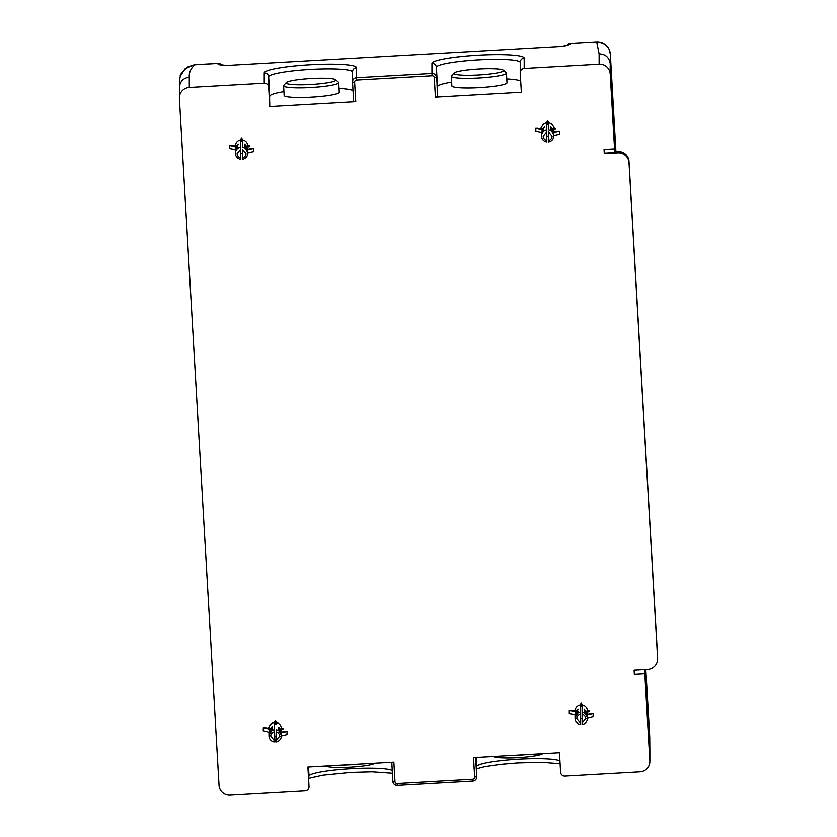 <?xml version="1.0" encoding="UTF-8"?>
<svg xmlns="http://www.w3.org/2000/svg" width="837" height="837" viewBox="0 0 837 837"><rect width="100%" height="100%" fill="white"/><g stroke="black" fill="none" stroke-linecap="round" stroke-linejoin="round"><path stroke-width="1.26" d="M490.618 73.959A24.88 2.982 -3.3 0 0 503.351 70.224A24.88 2.982 -3.3 0 0 466.795 70.067A24.88 2.982 -3.3 0 0 454.031 73.081A24.88 2.982 -3.3 0 0 464.838 75.278A24.88 2.982 -3.3 0 0 490.618 73.959M503.351 70.224L506.207 72.735A27.611 3.306 176.7 0 1 506.437 73.122A27.611 3.306 176.7 0 1 492.083 76.878A27.611 3.306 176.7 0 1 451.3 76.313A27.611 3.306 176.7 0 1 451.478 75.895L454.031 73.081M451.3 76.313L451.854 85.97A27.611 3.306 -3.3 0 0 492.637 86.535A27.611 3.306 -3.3 0 0 506.992 82.79L506.437 73.122M542.679 753.698A24.88 2.982 176.7 0 1 506.197 757.956A24.88 2.982 176.7 0 1 493.527 756.491M509.377 755.591A27.611 3.306 -3.3 0 0 526.515 754.608M322.904 83.491A24.88 2.982 -3.3 0 0 335.637 79.766A24.88 2.982 -3.3 0 0 299.091 79.609A24.88 2.982 -3.3 0 0 286.317 82.612A24.88 2.982 -3.3 0 0 297.125 84.819A24.88 2.982 -3.3 0 0 322.904 83.491M335.637 79.766L338.493 82.277A27.611 3.306 176.7 0 1 338.723 82.664A27.611 3.306 176.7 0 1 324.369 86.41A27.611 3.306 176.7 0 1 283.586 85.845A27.611 3.306 176.7 0 1 283.764 85.437L286.317 82.612M283.586 85.845L284.141 95.502A27.611 3.306 -3.3 0 0 324.934 96.067A27.611 3.306 -3.3 0 0 339.278 92.321L338.723 82.664M309.02 786.728L309.02 786.487A4.195 4.164 -0 0 1 305.066 790.892L230.123 795.15A10.494 10.421 -0 0 1 219.032 785.336L179.4 98.536A10.494 10.421 -0 0 1 189.288 87.529L264.23 83.271A4.195 4.164 -0 0 1 268.667 87.194L269.786 106.634L269.388 89.35L268.667 76.858L268.667 87.194M374.966 763.229A24.88 2.982 176.7 0 1 338.483 767.487A24.88 2.982 176.7 0 1 325.813 766.022M341.663 765.123A27.611 3.306 -3.3 0 0 358.811 764.15M604.293 153.715L604.052 149.551L604.293 153.715L617.915 152.941A10.504 10.421 -0 0 1 629.005 162.755L657.6 658.29A10.504 10.421 -0 0 1 647.712 669.297L634.09 670.071L634.331 674.235L644.814 673.639L649.847 760.833A10.494 10.421 -0 0 1 639.96 771.84L565.017 776.098A4.195 4.164 -0 0 1 560.581 772.174L559.461 752.735L473.512 757.631L474.631 777.071A2.103 2.082 -0 0 1 472.654 779.268L397.188 783.558A2.103 2.082 -0 0 1 394.97 781.601L393.85 762.162L307.89 767.048L309.02 786.487M451.635 82.183A41.996 5.032 176.7 0 0 442.627 84.056A41.996 5.032 176.7 0 0 437.5 86.766L437.5 96.841L435.397 97.218L521.346 92.321L520.227 72.882A4.195 4.164 -0 0 1 524.182 68.488L599.125 64.219A10.504 10.421 -0 0 1 610.215 74.033L614.776 152.648L614.776 151.832L617.915 151.675L617.915 152.941M352.513 72.003A41.996 5.032 176.7 0 0 347.386 69.963A41.996 5.032 176.7 0 0 300.221 70.182A41.996 5.032 176.7 0 0 268.667 76.858A4.195 4.164 180 0 0 264.23 72.934A46.192 5.535 176.7 0 1 298.945 65.589A46.192 5.535 176.7 0 1 350.829 65.349A46.192 5.535 176.7 0 1 356.468 67.692L356.468 77.768A4.195 4.164 180 0 0 352.513 82.172L353.643 101.612L355.735 101.748L269.786 106.634M547.356 136.222L547.911 136.222M550.631 127.119L553.832 131.984L553.832 129.955L555.758 128.647L553.717 127.496A6.194 6.152 -0 0 0 548.79 122.6L547.639 120.58L546.477 122.6A6.194 6.152 -0 0 0 541.549 127.496L539.813 128.479M274.641 736.152L275.195 736.173M281.305 727.646L281.368 730.115L283.304 728.87L281.305 727.646A6.194 6.152 -0 0 0 276.545 722.593L275.457 720.531L274.233 722.509A6.194 6.152 -0 0 0 269.137 727.227L267.39 728.138M587.417 714.516L587.448 712.496L589.374 711.178L587.333 710.027A6.194 6.152 -0 0 0 582.416 705.141L581.255 703.111L580.093 705.141A6.194 6.152 -0 0 0 575.165 710.027L573.429 711.011M580.972 718.763L581.527 718.763M244.55 144.529L247.752 149.394L247.752 147.364L249.688 146.056L247.647 144.906A6.194 6.152 -0 0 0 242.72 140.009L241.558 137.99L240.397 140.009A6.194 6.152 -0 0 0 235.479 144.906L233.732 145.879M241.286 153.631L241.841 153.631M644.595 669.474L644.814 673.639M649.732 737.094L649.857 751.103A10.494 10.421 180 0 0 649.847 750.507L649.721 736.633L645.808 669.401L649.721 736.633M566.89 45.491L570.311 43.357L597.063 41.85C602.326 41.892 606.302 44.319 609.001 49.132L610.34 54.175C609.639 46.809 605.099 42.718 596.708 41.944L599.125 53.892C605.528 54.143 609.221 57.408 610.215 63.696L610.34 54.206L615.927 151.759L610.33 54.154M595.839 41.976L597.063 41.85M634.111 670.071L634.331 674.235M604.293 153.213L614.776 152.648M189.288 87.529L189.288 77.203C188.869 72.882 190.669 68.76 194.665 64.826L218.112 63.455L218.112 64.386L226.492 65.506L561.92 46.422L567.925 45.334M180.3 76.146L185.092 68.791L194.32 64.773L196.59 64.679M566.921 45.48A4.195 4.164 -0 0 1 570.3 43.43L570.3 44.351A4.195 4.164 180 0 0 567.978 45.219M220.549 65.004L218.112 64.386M220.591 65.108L226.492 65.506L561.92 46.422L570.3 44.351M506.772 79.002A41.996 5.032 176.7 0 1 520.708 81.147M353.005 90.699A41.996 5.032 -3.3 0 0 348.506 89.402A41.996 5.032 -3.3 0 0 339.058 88.534M283.931 91.714A41.996 5.032 -3.3 0 0 269.786 96.297M238.566 144.529L237.572 145.282A6.194 6.152 180 0 0 236.442 146.527A46.83 5.618 -0 0 0 231.106 145.408L229.746 145.533L236.233 147.197L235.364 149.98A44.936 5.399 -0 0 0 229.746 148.651L229.746 145.533M236.139 146.433L238.618 144.194M247.752 147.364L247.647 144.906M242.72 140.009L241.558 141.212L240.397 140.009M235.479 144.906L235.385 146.245M236.442 146.527A6.194 6.152 180 0 0 236.233 146.862L236.233 147.197M235.364 149.98L237.687 146.098A6.194 6.152 180 0 0 235.364 150.89L237.687 147.103A6.194 6.152 180 0 0 235.364 151.905L237.687 148.118A6.194 6.152 180 0 0 235.364 152.909L235.364 153.286A6.194 6.152 180 0 1 240.721 147.197L240.721 141.401A6.194 6.152 180 0 1 242.406 141.401L242.406 147.197A6.194 6.152 180 0 1 247.752 153.286L247.752 152.909A6.194 6.152 180 0 0 245.44 148.118L247.752 152.648M244.54 146.444L245.44 147.103A6.194 6.152 180 0 1 247.752 151.905L247.752 152.386M244.509 146.182L247.752 151.643M244.54 145.439L245.44 146.098A6.194 6.152 180 0 1 247.752 150.89L247.752 151.382M244.509 145.178L247.752 150.629M244.509 144.194L245.555 145.282A6.194 6.152 180 0 1 247.752 149.98L247.731 150.378M240.721 159.208L240.721 159.375A6.194 6.152 -0 0 1 235.364 153.286M240.721 159.375L240.721 157.942A4.447 4.415 -0 0 1 237.122 153.61L240.721 149.279L240.721 147.197M253.381 151.664L253.381 151.779A44.936 5.399 180 0 0 247.752 153.108M247.752 149.363A46.83 5.618 180 0 1 252.021 148.536L253.527 148.599L253.381 151.779M240.721 157.942L240.721 149.279M241.558 137.99L241.558 141.212M247.752 149.98A44.936 5.399 180 0 1 253.381 148.651M242.406 153.579L240.721 153.579M242.406 159.208L242.406 159.375A6.194 6.152 180 0 0 247.752 153.286M242.406 157.942L242.406 149.279L246.005 153.61A4.447 4.415 -0 0 1 242.406 157.942L242.406 159.375M593.067 716.796L586.58 718.575M587.448 714.495A46.83 5.618 180 0 1 591.707 713.668L593.224 713.731L593.067 716.911M584.247 709.661L585.241 710.404A6.194 6.152 180 0 1 586.371 711.649L586.371 711.649A6.194 6.152 180 0 1 587.448 715.112A44.936 5.399 180 0 1 593.067 713.783M584.195 709.316L587.448 714.516M587.448 715.112L587.438 715.761M584.236 710.561L585.136 711.23A6.194 6.152 180 0 1 587.448 716.022L587.438 716.765M584.236 711.576L585.136 712.235A6.194 6.152 180 0 1 587.448 717.027L587.438 717.769M584.236 712.58L585.136 713.239A6.194 6.152 180 0 1 587.448 718.031L587.448 718.418A6.194 6.152 180 0 1 582.092 724.507L582.092 714.411A4.447 4.415 -0 0 1 585.691 718.742L582.092 723.074M580.407 718.711A6.194 6.152 180 0 0 582.092 718.711M580.407 714.411A4.447 4.415 -0 0 0 576.808 718.742L580.407 723.074L580.407 724.507L580.407 712.318A6.194 6.152 180 0 0 580.407 724.507M578.273 712.58L577.373 713.239A6.194 6.152 180 0 0 575.061 718.031L575.061 718.418M575.061 717.769L578.304 712.318M578.273 711.576L577.373 712.235A6.194 6.152 180 0 0 575.061 717.027L575.061 717.518M575.061 716.765L578.304 711.314M575.061 715.761L577.373 711.23A6.194 6.152 180 0 0 575.061 716.022L575.061 716.503M578.262 709.661L577.258 710.404A6.194 6.152 180 0 0 575.919 711.984L575.061 715.499M575.165 710.027L575.082 711.377M587.448 712.496L587.333 710.027M580.407 712.318L580.407 706.522L582.092 706.522L582.092 712.318A6.194 6.152 -0 0 1 587.448 718.418M582.092 712.318L582.092 714.411M584.812 712.998L587.428 717.518M584.195 712.318L584.749 712.569M584.812 711.994L587.428 716.514M584.195 711.314L584.749 711.555M584.812 710.979L587.428 715.499M584.195 710.31L584.749 710.55M576.128 711.649L576.107 711.68A46.83 5.618 0 0 0 570.792 710.54L569.432 710.655A44.936 5.399 0 0 1 575.919 712.318M569.432 713.668L569.432 710.655M575.835 711.565L578.304 709.316M582.416 705.141L581.255 706.344L580.093 705.141M581.255 703.111L581.255 706.344M575.061 715.112A44.936 5.399 0 0 0 569.432 713.783M286.882 734.604L280.405 736.162M281.358 732.134L281.368 732.134A46.83 5.618 -178 0 1 285.626 731.433L287.143 731.548L286.882 734.719M281.378 732.731A44.936 5.388 -178 0 1 286.986 731.601M278.899 728.504L281.378 732.521A6.194 6.152 180 0 0 280.437 729.268L280.416 729.236A6.194 6.152 180 0 0 279.328 727.96L278.313 727.112L281.368 732.134L281.378 729.655M278.595 728.274L279.223 728.765A6.194 6.152 180 0 1 281.378 733.432L278.899 729.508M278.899 730.523L281.368 735.179M275.802 741.938A6.194 6.152 180 0 0 281.368 736.037A6.194 6.152 0 0 0 276.231 729.759L276.168 731.852A4.447 4.415 0 0 1 279.621 736.298L275.865 740.504L275.802 741.938L276.231 729.759M274.337 736.121A6.194 6.152 180 0 0 275.802 736.141M268.991 735.608A6.194 6.152 180 0 0 274.128 741.885L274.546 729.707A6.194 6.152 180 0 0 268.991 735.608M272.381 729.895L271.47 730.523A6.194 6.152 180 0 0 268.98 735.441L268.98 735.817M268.991 735.179L272.423 729.634M272.381 728.891L271.47 729.508A6.194 6.152 180 0 0 268.98 734.436L268.98 734.928M268.991 734.175L272.423 728.619M268.991 733.17L272.423 727.834L271.47 728.504A6.194 6.152 180 0 0 268.98 733.432L268.98 733.913M272.36 726.976L271.355 727.677A6.194 6.152 180 0 0 270.184 728.891L270.163 728.912A6.194 6.152 180 0 0 269.953 729.215L268.991 732.312A6.194 6.152 180 0 0 268.98 732.521L268.98 732.909M269.137 727.227L269.033 728.546M281.378 735.817L281.378 735.441A6.194 6.152 180 0 0 279.223 730.785L278.595 730.282M278.585 730.282L278.313 729.833L278.857 730.094M278.595 729.278L279.223 729.78A6.194 6.152 180 0 1 281.378 734.436L281.368 735.137M278.585 729.278L278.313 728.828L278.857 729.09M278.585 728.274L278.313 727.813L278.857 728.075M270.184 728.881A46.83 5.618 2 0 0 264.837 727.594L263.477 727.667A44.936 5.388 2 0 1 269.953 729.55M263.373 730.67L263.477 727.667M269.87 728.786L272.423 726.631M276.168 731.852L275.865 740.504M276.545 722.593L275.394 723.754L274.233 722.509M275.457 720.531L275.394 723.754M268.991 732.312A44.936 5.388 2 0 0 263.373 730.785M274.546 729.707L274.546 723.911L276.231 723.963M274.191 740.452L270.738 735.995A4.447 4.415 0 0 1 274.494 731.789M544.646 127.119L543.642 127.873A6.194 6.152 180 0 0 542.512 129.118A46.83 5.618 -0 0 0 537.176 127.998L535.816 128.124L542.303 129.787L541.445 132.581A44.936 5.399 -0 0 0 535.816 131.252L535.816 128.124M542.209 129.024L544.688 126.785M553.832 129.955L553.717 127.496M548.79 122.6L547.639 123.813L546.477 122.6M541.549 127.496L541.466 128.835M542.512 129.118A6.194 6.152 180 0 0 542.303 129.453L542.303 129.787M541.445 132.581L543.757 128.689A6.194 6.152 180 0 0 541.445 133.481L543.757 129.693A6.194 6.152 180 0 0 541.445 134.495L543.757 130.708A6.194 6.152 180 0 0 541.445 135.5L541.445 135.876A6.194 6.152 180 0 1 546.791 129.787L546.791 123.991A6.194 6.152 180 0 1 548.476 123.991L548.476 129.787A6.194 6.152 180 0 1 553.832 135.876L553.832 135.5A6.194 6.152 180 0 0 551.51 130.708L553.822 135.238M550.62 129.034L551.51 129.693A6.194 6.152 180 0 1 553.832 134.495L553.832 134.977M550.579 128.772L553.822 134.234M550.62 128.03L551.51 128.689A6.194 6.152 180 0 1 553.832 133.481L553.832 133.972M550.579 127.768L553.822 133.219M550.579 126.785L551.625 127.873A6.194 6.152 180 0 1 553.832 132.581L553.832 132.968M553.801 131.984L553.832 131.984A46.83 5.618 180 0 1 558.091 131.127L559.608 131.189L559.451 134.255M546.791 140.543L546.791 131.869L543.192 136.201A4.447 4.415 -0 0 0 546.791 140.543L546.791 141.976A6.194 6.152 -0 0 1 541.445 135.876M547.639 120.58L547.639 123.813M553.832 132.581A44.936 5.399 180 0 1 559.451 131.252M553.832 135.699A44.936 5.399 180 0 1 559.451 134.37M546.791 131.869L546.791 129.787M548.476 136.169L546.791 136.169M548.476 140.543L548.476 131.869L552.075 136.201A4.447 4.415 -0 0 1 548.476 140.543L548.476 141.976A6.194 6.152 180 0 0 553.832 135.876M614.536 148.955L604.052 149.551M435.397 97.218L434.277 77.778A2.103 2.082 -0 0 0 432.059 75.811L356.593 80.101A2.103 2.082 -0 0 0 354.616 82.308L355.735 101.748M657.6 657.024L629.005 161.489L657.61 657.631A10.504 10.421 180 0 0 657.6 657.035L657.6 658.29M629.005 161.489A10.504 10.421 180 0 0 617.915 151.675C624.318 151.905 628.012 155.18 629.005 161.489L629.005 162.755M617.915 151.675L614.776 151.832M649.847 750.507L649.847 760.833M610.215 63.696L610.215 74.033M599.125 53.892L599.125 64.219M472.769 781.099L397.303 785.399L397.188 783.558M356.593 80.101L356.468 77.768L431.944 73.478L432.059 75.811M437.5 86.766L436.37 67.316A4.195 4.164 180 0 0 431.944 63.392L431.944 73.478A4.195 4.164 180 0 1 436.37 77.402L434.277 77.778M431.944 63.392A46.192 5.535 176.7 0 1 437.584 60.421A46.192 5.535 176.7 0 1 489.467 54.75A46.192 5.535 176.7 0 1 524.182 58.151L524.182 68.488M264.23 72.934L264.23 83.271M189.288 77.203C182.958 78.176 179.662 81.848 179.4 88.199M524.182 58.151A4.195 4.164 180 0 0 520.227 62.315L520.227 72.652M394.97 781.601L392.877 781.465L391.768 762.277L392.877 781.465A4.195 4.164 180 0 0 397.303 785.388M308.487 767.016L309.02 776.15A41.996 5.032 176.7 0 1 340.575 769.475A41.996 5.032 176.7 0 1 387.74 769.255A41.996 5.032 176.7 0 1 392.239 770.553M472.654 779.268L472.779 781.099A4.195 4.164 180 0 0 476.734 776.935L476.724 766.608A41.996 5.032 176.7 0 1 481.861 763.909A41.996 5.032 176.7 0 1 525.427 758.866A41.996 5.032 176.7 0 1 559.943 761M476.201 757.475L476.724 776.694L475.625 757.506M392.877 781.465C393.264 783.987 394.75 785.305 397.303 785.399L472.779 781.109C475.196 780.764 476.515 779.362 476.734 776.935A4.195 4.164 180 0 0 476.724 776.694L474.631 777.071M520.227 62.461A41.996 5.032 176.7 0 0 488.306 59.469A41.996 5.032 176.7 0 0 441.507 64.616A41.996 5.032 176.7 0 0 436.37 67.316L437.5 96.841M221.732 65.15A4.195 4.164 180 0 0 218.112 63.455L196.59 64.606M218.216 64.554L218.122 63.455M352.513 72.087C352.618 69.544 353.936 68.079 356.468 67.692M352.513 71.856L352.513 82.172L354.616 82.308M237.99 144.958L238.064 144.435M245.136 144.958L245.063 144.435M271.763 727.384L271.858 726.861M544.06 127.548L544.134 127.025M551.206 127.548L551.133 127.025M657.61 657.631L657.61 658.886M570.311 43.357L595.85 41.902M649.857 751.103L649.857 761.429M194.32 64.773L187.331 67.117C181.796 72.474 179.484 75.414 180.373 75.937L179.589 79.745L179.39 97.939M309.02 778.295L322.8 775.219L350.494 772.457L372.057 771.84L392.396 773.262M560.099 763.721L541.351 762.308L517.705 762.946L500.84 764.348L484.895 766.64L476.734 768.753M221.784 65.15L218.112 63.382M353.643 101.612L352.513 82.172M229.589 148.599L229.589 145.471M253.527 148.599L253.527 151.727M593.224 713.731L593.224 716.849M569.286 713.731L569.286 710.603M287.143 731.548L287.028 734.666M263.216 730.722L263.331 727.604M535.67 131.189L535.67 128.061M559.608 131.189L559.608 134.318"/></g></svg>
